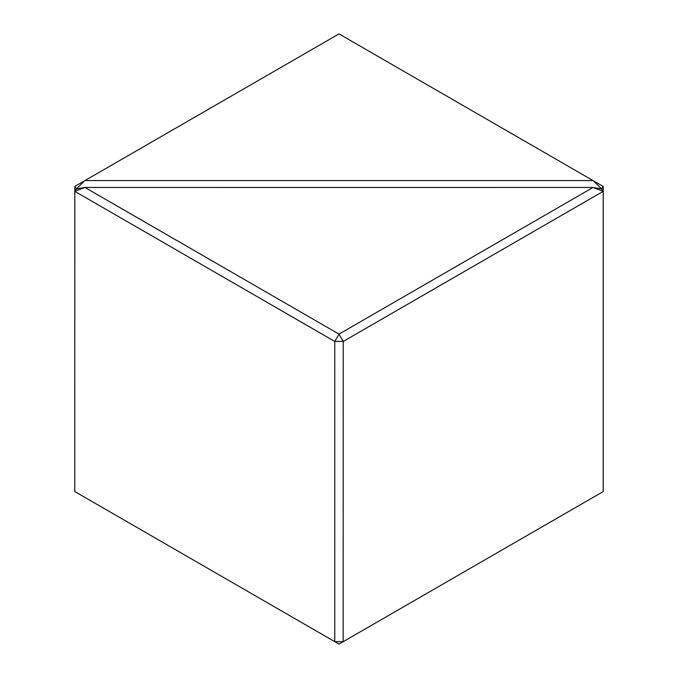 <?xml version="1.0" encoding="UTF-8"?>
<svg xmlns="http://www.w3.org/2000/svg" width="678" height="678" viewBox="0 0 678 678"><rect width="100%" height="100%" fill="white"/><g stroke="black" fill="none" stroke-linecap="round" stroke-linejoin="round"><path stroke-width="1.02" d="M76.487 188.772L84.936 180.585L74.809 186.425L76.521 188.865M74.809 186.425L74.775 491.55L334.771 641.659L334.771 341.441L74.775 191.332L84.936 187.467L76.487 188.865L74.809 191.213M603.191 186.425L601.513 188.772L593.064 180.585L603.225 186.45L603.225 191.332L593.021 187.459L84.936 187.467M593.064 180.585L339 33.9L84.979 180.56L593.021 180.56M334.847 641.702L343.153 641.702L339 644.1L334.771 641.659M593.064 187.467L601.513 188.865L603.191 191.213M343.229 641.659L603.225 491.55L603.225 191.332L343.229 341.441L343.153 641.702M84.979 187.459L339 334.118L593.021 187.459M339 334.118L343.229 341.441M334.771 341.441L339 334.203M343.153 341.39L334.847 341.39"/></g></svg>

